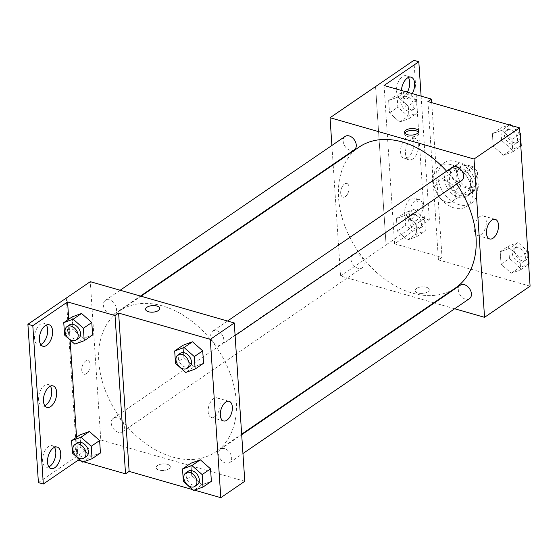 <?xml version="1.0" encoding="UTF-8"?>
<svg xmlns="http://www.w3.org/2000/svg" width="558" height="558" viewBox="0 0 558 558"><rect width="100%" height="100%" fill="white"/><g stroke="black" fill="none" stroke-linecap="round" stroke-linejoin="round"><path stroke-width="0.42" stroke-dasharray="2.79 2.09" d="M444.942 180.499A12.192 8.523 -124.4 0 0 438.776 181.231A12.192 8.523 -124.4 0 0 438.623 196.109A12.192 8.523 -124.4 0 0 452.538 201.354A12.192 8.523 -124.4 0 0 454.63 190.229A12.192 8.523 -124.4 0 0 444.942 180.499M466.523 165.747A12.192 8.523 -124.4 0 0 460.357 166.472A12.192 8.523 -124.4 0 0 460.197 181.35A12.192 8.523 -124.4 0 0 474.119 186.602A12.192 8.523 -124.4 0 0 476.211 175.477A12.192 8.523 -124.4 0 0 466.523 165.747M477.369 172.017L478.373 187.16A15.736 11.007 -124.4 0 1 476.12 189.525A15.736 11.007 -124.4 0 1 474.9 190.208L461.124 186.253A15.736 11.007 -124.4 0 1 457.107 181.057L456.102 165.914A15.736 11.007 -124.4 0 1 458.355 163.55A15.736 11.007 -124.4 0 1 459.576 162.866L473.351 166.821A15.736 11.007 -124.4 0 1 477.369 172.017L470.178 176.935L471.182 192.078L478.373 187.16M457.107 181.057L449.915 185.981L448.904 170.832L456.102 165.914M459.576 162.866L452.385 167.791L466.153 171.738L473.351 166.821M452.385 167.791A15.736 11.007 -124.4 0 0 451.164 168.467A15.736 11.007 -124.4 0 0 448.904 170.832M449.915 185.981A15.736 11.007 -124.4 0 0 453.933 191.171L461.124 186.253M471.182 192.078A15.736 11.007 -124.4 0 1 468.929 194.442A15.736 11.007 -124.4 0 1 467.709 195.126L453.933 191.171M470.178 176.935A15.736 11.007 -124.4 0 0 466.153 171.738M446.958 177.702A16.252 11.369 55.6 0 1 450.871 168.042A16.252 11.369 55.6 0 1 469.431 175.038A16.252 11.369 55.6 0 1 469.222 194.875A16.252 11.369 55.6 0 1 455.398 192.929A16.252 11.369 55.6 0 1 446.958 177.702M444.559 179.341A16.252 11.369 -124.4 0 0 452.998 194.568A16.252 11.369 -124.4 0 0 466.823 196.514A16.252 11.369 -124.4 0 0 469.613 181.678A16.252 11.369 -124.4 0 0 456.688 168.704A16.252 11.369 -124.4 0 0 448.472 169.681A16.252 11.369 -124.4 0 0 444.559 179.341M467.709 195.126L474.9 190.208M456.214 161.506A24.385 17.054 -124.4 0 0 443.882 162.971A24.385 17.054 -124.4 0 0 443.575 192.719A24.385 17.054 -124.4 0 0 471.412 203.224A24.385 17.054 -124.4 0 0 475.597 180.966A24.385 17.054 -124.4 0 0 456.214 161.506M451.415 164.784A24.385 17.054 -124.4 0 0 439.09 166.249A24.385 17.054 -124.4 0 0 438.776 195.998A24.385 17.054 -124.4 0 0 466.614 206.502A24.385 17.054 -124.4 0 0 470.799 184.252A24.385 17.054 -124.4 0 0 451.415 164.784M427.909 101.577L432.771 174.766A25.354 17.737 55.6 0 0 433.559 186.693L438.421 259.882L442.02 257.419L394.569 243.811L429.339 220.04L424.429 218.631L386.066 244.864L375.604 86.574M530.1 286.177L438.421 259.882M501.768 130.3L512 139.347L512.83 151.811L503.428 155.222L493.195 146.175L492.365 133.718L501.768 130.3L512 139.347L512.83 151.811L503.428 155.222L493.195 146.175L492.365 133.718L501.768 130.3L509.538 124.985M509.607 248.31L519.84 257.357L520.67 269.821L511.267 273.239L501.035 264.185L500.205 251.728L509.607 248.31L519.84 257.357L520.67 269.821L511.267 273.239L501.035 264.185L500.205 251.728L509.607 248.31L517.998 242.57L527.777 251.219M452.454 167.205A8.126 5.685 -124.4 0 0 452.35 177.123A8.126 5.685 -124.4 0 0 461.633 180.625M345.123 136.417A8.126 5.685 -124.4 0 0 345.018 146.335A8.126 5.685 -124.4 0 0 354.302 149.837M433.81 302.778L340.561 276.029L333.182 164.826M333.147 164.303L331.891 145.471M454.665 308.755L434.375 302.938M357.071 253.946A8.126 5.685 -124.4 0 0 352.963 254.427A8.126 5.685 -124.4 0 0 352.858 264.346A8.126 5.685 -124.4 0 0 362.142 267.847A8.126 5.685 -124.4 0 0 363.537 260.433A8.126 5.685 -124.4 0 0 357.071 253.946M460.294 285.215A8.126 5.685 -124.4 0 0 460.19 295.133A8.126 5.685 -124.4 0 0 469.473 298.635M359.129 147.082A85.339 59.685 -124.4 0 0 344.481 224.972A85.339 59.685 -124.4 0 0 412.313 293.083A85.339 59.685 -124.4 0 0 455.468 287.97M456.681 184.007A85.339 59.685 -124.4 0 0 446.623 171.194M340.701 193.187A7.114 3.885 106 0 0 342.94 197.155A7.114 3.885 106 0 0 348.631 191.394A7.114 3.885 106 0 0 346.86 183.484A7.114 3.885 106 0 0 342.542 186.135A7.114 3.885 106 0 0 340.701 193.187M340.561 276.029L386.122 244.878M427.874 291.764A7.114 3.278 -3.8 0 0 429.241 289.651A7.114 3.278 -3.8 0 0 421.932 286.847A7.114 3.278 -3.8 0 0 415.047 290.592A7.114 3.278 -3.8 0 0 420.041 293.369A7.114 3.278 -3.8 0 0 427.874 291.764A7.114 3.278 176.2 0 1 420.041 293.369A7.114 3.278 176.2 0 1 415.047 290.592A7.114 3.278 176.2 0 1 421.925 286.847A7.114 3.278 176.2 0 1 429.241 289.644A7.114 3.278 176.2 0 1 427.874 291.757M480.898 234.688A10.19 5.566 106 0 0 486.234 224.316A10.19 5.566 106 0 0 483.109 215.869A10.19 5.566 106 0 0 474.949 224.128A10.19 5.566 106 0 0 477.495 235.462A10.19 5.566 106 0 0 480.898 234.688M340.708 193.194A7.114 3.885 -74 0 1 342.542 186.135A7.114 3.885 -74 0 1 346.86 183.484A7.114 3.885 -74 0 1 348.631 191.394A7.114 3.885 -74 0 1 342.94 197.155A7.114 3.885 -74 0 1 340.708 193.194M404.871 133.174A7.114 3.278 -3.8 0 0 404.655 134.101A7.114 3.278 -3.8 0 0 411.971 136.898A7.114 3.278 -3.8 0 0 418.849 133.16A7.114 3.278 -3.8 0 0 418.507 132.267M375.555 86.609L386.066 244.864M432.771 174.766L436.37 172.31A25.354 17.737 -124.4 0 0 437.158 184.231L442.02 257.419M431.739 102.672L436.37 172.31M413.91 60.327L424.429 218.631M421.109 96.136L429.339 220.04M407.375 92.154A11.174 6.103 -74 0 1 403.776 96.408A11.174 6.103 -74 0 1 400.037 97.259A11.174 6.103 -74 0 1 397.254 84.83A11.174 6.103 -74 0 1 406.203 75.769A11.174 6.103 -74 0 1 408.372 77.464M411.902 218.736A11.174 6.103 -74 0 1 408.163 219.587A11.174 6.103 -74 0 1 405.38 207.157A11.174 6.103 -74 0 1 414.329 198.097A11.174 6.103 -74 0 1 417.747 207.367A11.174 6.103 -74 0 1 411.902 218.736M407.842 157.572A11.174 6.103 -74 0 1 404.104 158.423A11.174 6.103 -74 0 1 401.314 145.994A11.174 6.103 -74 0 1 410.263 136.933A11.174 6.103 -74 0 1 413.687 146.203A11.174 6.103 -74 0 1 407.842 157.572M433.559 186.693L437.158 184.231M416.108 224.114L416.931 236.578L407.528 239.996L397.296 230.942L396.473 218.485L405.875 215.067L416.108 224.114L416.931 236.578L407.528 239.996L397.296 230.942L396.473 218.485L405.875 215.067L416.108 224.114L424.499 218.373L425.322 230.838L415.919 234.255L405.694 225.209L404.864 212.744L414.266 209.327L424.499 218.373M408.268 106.104L409.098 118.568L399.688 121.986L389.463 112.932L388.633 100.475L398.035 97.057L408.268 106.104L409.098 118.568L399.688 121.986L389.463 112.932L388.633 100.475L398.035 97.057L408.268 106.104L416.659 100.363L417.489 112.828L408.086 116.245L397.854 107.199L397.024 94.734L405.492 91.658M384.057 85.507L394.569 243.811M412.264 93.598A11.174 6.103 -74 0 1 408.686 97.817A11.174 6.103 -74 0 1 404.948 98.661A11.174 6.103 -74 0 1 401.432 90.494M416.812 220.145A11.174 6.103 -74 0 1 413.073 220.989A11.174 6.103 -74 0 1 410.29 208.566A11.174 6.103 -74 0 1 419.232 199.506A11.174 6.103 -74 0 1 422.657 208.776A11.174 6.103 -74 0 1 416.812 220.145M412.746 158.981A11.174 6.103 -74 0 1 409.014 159.825A11.174 6.103 -74 0 1 406.224 147.403A11.174 6.103 -74 0 1 415.173 138.342A11.174 6.103 -74 0 1 418.598 147.612A11.174 6.103 -74 0 1 412.746 158.981M162.518 305.924A85.339 59.685 -124.4 0 0 119.37 311.036A85.339 59.685 -124.4 0 0 118.275 415.166A85.339 59.685 -124.4 0 0 215.709 451.917A85.339 59.685 -124.4 0 0 230.349 374.034A85.339 59.685 -124.4 0 0 162.518 305.924M216.804 330.671A8.126 5.685 55.6 0 1 223.27 337.158A8.126 5.685 55.6 0 1 221.875 344.572A8.126 5.685 55.6 0 1 217.76 345.06A8.126 5.685 55.6 0 1 211.301 338.573A8.126 5.685 55.6 0 1 212.696 331.152A8.126 5.685 55.6 0 1 216.804 330.671M117.313 417.893A8.126 5.685 -124.4 0 0 113.204 418.381A8.126 5.685 -124.4 0 0 113.1 428.3A8.126 5.685 -124.4 0 0 122.376 431.801A8.126 5.685 -124.4 0 0 123.771 424.38A8.126 5.685 -124.4 0 0 117.313 417.893M109.473 299.883A8.126 5.685 -124.4 0 0 105.364 300.371A8.126 5.685 -124.4 0 0 105.26 310.29A8.126 5.685 -124.4 0 0 114.543 313.791A8.126 5.685 -124.4 0 0 115.938 306.37A8.126 5.685 -124.4 0 0 109.473 299.883M224.644 448.681A8.126 5.685 -124.4 0 0 220.536 449.162A8.126 5.685 -124.4 0 0 220.431 459.081A8.126 5.685 -124.4 0 0 229.708 462.582A8.126 5.685 -124.4 0 0 231.103 455.168A8.126 5.685 -124.4 0 0 224.644 448.681M244.788 481.275L100.803 439.983L90.291 281.678M81.761 370.254A7.114 3.885 106 0 0 83.993 374.223A7.114 3.885 106 0 0 89.692 368.461A7.114 3.885 106 0 0 87.92 360.552A7.114 3.885 106 0 0 83.602 363.202A7.114 3.885 106 0 0 81.761 370.254A7.114 3.885 -74 0 1 83.602 363.202A7.114 3.885 -74 0 1 87.92 360.552A7.114 3.885 -74 0 1 89.692 368.461A7.114 3.885 -74 0 1 84 374.223A7.114 3.885 -74 0 1 81.761 370.261M38.411 482.593L100.803 439.983M76.83 456.381L66.311 298.07M201.975 484.735L211.377 481.317L201.975 484.735L191.743 475.688L201.975 484.735L193.584 490.468M190.913 463.224L191.743 475.688L190.913 463.224M194.135 366.725L203.537 363.307L194.135 366.725L183.903 357.678L194.135 366.725L185.744 372.458M183.08 345.214L183.903 357.678L183.08 345.214M194.519 490.133L192.566 489.575M168.934 468.832A7.114 3.278 -3.8 0 0 170.302 466.718A7.114 3.278 -3.8 0 0 162.985 463.914A7.114 3.278 -3.8 0 0 156.107 467.66A7.114 3.278 -3.8 0 0 161.102 470.436A7.114 3.278 -3.8 0 0 168.934 468.832A7.114 3.278 176.2 0 1 161.102 470.436A7.114 3.278 176.2 0 1 156.107 467.66A7.114 3.278 176.2 0 1 162.985 463.914A7.114 3.278 176.2 0 1 170.302 466.711A7.114 3.278 176.2 0 1 168.928 468.825M83.588 461.808L81.642 461.25M145.596 309.355L145.596 309.355A7.114 3.278 -3.8 0 0 152.906 312.159A7.114 3.278 -3.8 0 0 159.783 308.414L159.783 308.414M214.767 416.673A10.19 5.566 106 0 0 220.103 406.308A10.19 5.566 106 0 0 216.978 397.854A10.19 5.566 106 0 0 208.818 406.119A10.19 5.566 106 0 0 211.356 417.447A10.19 5.566 106 0 0 214.767 416.673M44.8 405.708A11.174 6.103 -74 0 1 42.066 405.987A11.174 6.103 -74 0 1 39.276 393.564A11.174 6.103 -74 0 1 48.225 384.504A11.174 6.103 -74 0 1 50.401 386.192M48.867 466.872A11.174 6.103 -74 0 1 46.126 467.151A11.174 6.103 -74 0 1 42.701 457.881A11.174 6.103 -74 0 1 48.553 446.512A11.174 6.103 -74 0 1 52.292 445.668A11.174 6.103 -74 0 1 54.461 447.356M40.741 344.544A11.174 6.103 -74 0 1 38 344.823A11.174 6.103 -74 0 1 34.582 335.553A11.174 6.103 -74 0 1 40.427 324.184A11.174 6.103 -74 0 1 44.166 323.34A11.174 6.103 -74 0 1 46.335 325.028M76.774 456.36L66.263 298.056M72.149 316.888L72.979 329.353L83.212 338.399L92.614 334.981L83.212 338.399L72.979 329.353L72.149 316.888M79.989 434.898L80.819 447.363L91.045 456.409L100.447 452.991L91.045 456.409L80.819 447.363L79.989 434.898M77.939 457.978L76.565 437.242M70.099 339.968L68.725 319.232M180.332 353.291A8.126 5.685 -124.4 0 0 180.227 363.202A8.126 5.685 -124.4 0 0 189.504 366.704M175.512 363.411L183.903 357.678M188.165 471.301A8.126 5.685 -124.4 0 0 188.06 481.212A8.126 5.685 -124.4 0 0 197.344 484.714M183.352 481.421L191.743 475.688M69.401 324.965A8.126 5.685 -124.4 0 0 69.297 334.884A8.126 5.685 -124.4 0 0 78.573 338.385M74.814 344.14L83.212 338.399M64.588 335.086L72.979 329.353M77.241 442.975A8.126 5.685 -124.4 0 0 77.137 452.894A8.126 5.685 -124.4 0 0 86.413 456.395M82.654 462.15L91.045 456.409M72.421 453.096L80.819 447.363M521.221 146.07L511.819 149.488L501.586 140.442L500.756 127.977L509.231 124.901M511.177 125.459L519.937 133.209M510.514 129.826A8.126 5.685 -124.4 0 0 506.406 130.314A8.126 5.685 -124.4 0 0 506.301 140.232A8.126 5.685 -124.4 0 0 515.578 143.734A8.126 5.685 -124.4 0 0 516.973 136.312A8.126 5.685 -124.4 0 0 510.514 129.826M503.428 155.222L511.819 149.488M493.195 146.175L501.586 140.442M492.365 133.718L500.756 127.977M512 139.347L519.986 133.885M512.83 151.811L520.809 146.349M512.907 128.187A8.126 5.685 -124.4 0 0 508.798 128.675A8.126 5.685 -124.4 0 0 508.694 138.593A8.126 5.685 -124.4 0 0 517.977 142.095A8.126 5.685 -124.4 0 0 519.372 134.673A8.126 5.685 -124.4 0 0 512.907 128.187M529.061 264.08L519.658 267.498L509.426 258.452L508.596 245.987L517.998 242.57M518.347 247.836A8.126 5.685 -124.4 0 0 514.239 248.324A8.126 5.685 -124.4 0 0 514.134 258.242A8.126 5.685 -124.4 0 0 523.418 261.744A8.126 5.685 -124.4 0 0 524.813 254.322A8.126 5.685 -124.4 0 0 518.347 247.836M511.267 273.239L519.658 267.498M501.035 264.185L509.426 258.452M500.205 251.728L508.596 245.987M519.84 257.357L527.826 251.895M520.67 269.821L528.649 264.359M520.747 246.197A8.126 5.685 -124.4 0 0 516.638 246.685A8.126 5.685 -124.4 0 0 516.534 256.603A8.126 5.685 -124.4 0 0 525.81 260.105A8.126 5.685 -124.4 0 0 527.205 252.683A8.126 5.685 -124.4 0 0 520.747 246.197M407.445 92.216L416.659 100.363M406.775 96.583A8.126 5.685 -124.4 0 0 402.667 97.071A8.126 5.685 -124.4 0 0 402.562 106.99A8.126 5.685 -124.4 0 0 411.846 110.491A8.126 5.685 -124.4 0 0 413.241 103.07A8.126 5.685 -124.4 0 0 406.775 96.583M399.688 121.986L408.086 116.245M389.463 112.932L397.854 107.199M388.633 100.475L397.024 94.734M398.035 97.057L405.805 91.742M409.098 118.568L417.489 112.828M409.174 94.944A8.126 5.685 -124.4 0 0 405.066 95.432A8.126 5.685 -124.4 0 0 404.962 105.35A8.126 5.685 -124.4 0 0 414.238 108.852A8.126 5.685 -124.4 0 0 415.633 101.43A8.126 5.685 -124.4 0 0 409.174 94.944M414.615 214.593A8.126 5.685 -124.4 0 0 410.507 215.081A8.126 5.685 -124.4 0 0 410.402 225A8.126 5.685 -124.4 0 0 419.679 228.501A8.126 5.685 -124.4 0 0 421.074 221.08A8.126 5.685 -124.4 0 0 414.615 214.593M407.528 239.996L415.919 234.255M397.296 230.942L405.694 225.209M396.473 218.485L404.864 212.744M405.875 215.067L414.266 209.327M416.931 236.578L425.322 230.838M417.014 212.954A8.126 5.685 -124.4 0 0 412.906 213.442A8.126 5.685 -124.4 0 0 412.801 223.36A8.126 5.685 -124.4 0 0 422.078 226.862A8.126 5.685 -124.4 0 0 423.473 219.44A8.126 5.685 -124.4 0 0 417.014 212.954M460.357 166.472L438.776 181.231M474.119 186.602L452.538 201.354M466.823 196.514L469.222 194.875M448.472 169.681L450.871 168.042M468.929 194.442L476.12 189.525M451.164 168.467L458.355 163.55M466.614 206.502L471.412 203.224M439.09 166.249L443.882 162.971M495.288 219.357L483.109 215.869M489.666 238.95L477.495 235.462M404.536 132.288L404.655 134.101M418.723 131.346L418.849 133.16M415.173 138.342L410.263 136.933M409.014 159.825L404.104 158.423M419.232 199.506L414.329 198.097M413.073 220.989L408.163 219.587M411.106 77.178L406.203 75.769M404.948 98.661L400.037 97.259M215.709 451.917L241.656 434.173M119.37 311.036L141.021 296.228M227.504 321.031L212.696 331.152M235.106 335.525L221.875 344.572M122.376 431.801L362.142 267.847M113.204 418.381L352.963 254.427M114.543 313.791L140.463 296.068M105.364 300.371L120.172 290.244M229.708 462.582L242.946 453.535M220.536 449.162L241.691 434.696M229.15 401.341L216.978 397.854M223.535 420.941L211.356 417.447M49.069 324.749L44.166 323.34M42.91 346.232L38 344.823M57.195 447.077L52.292 445.668M51.036 468.56L46.126 467.151M53.136 385.913L48.225 384.504M46.97 407.396L42.066 405.987M515.578 143.734L517.977 142.095M506.406 130.314L508.798 128.675M523.418 261.744L525.81 260.105M514.239 248.324L516.638 246.685M411.846 110.491L414.238 108.852M402.667 97.071L405.066 95.432M419.679 228.501L422.078 226.862M410.507 215.081L412.906 213.442"/><path stroke-width="0.84" d="M331.891 145.471L330.05 117.724L413.91 60.327L418.821 61.736L384.057 85.507L431.508 99.115L427.909 101.577L519.589 127.873L530.1 286.177L484.546 317.328L454.665 308.755M405.903 130.174A7.114 3.278 176.2 0 1 413.736 128.57A7.114 3.278 176.2 0 1 418.723 131.346A7.114 3.278 176.2 0 1 411.846 135.085A7.114 3.278 176.2 0 1 404.536 132.288A7.114 3.278 176.2 0 1 405.903 130.174M330.05 117.724L474.028 159.023L519.589 127.873M235.106 335.525L461.633 180.625A8.126 5.685 -124.4 0 0 463.028 173.203A8.126 5.685 -124.4 0 0 456.57 166.716A8.126 5.685 -124.4 0 0 452.454 167.205L227.504 321.031M140.463 296.068L354.302 149.837A8.126 5.685 -124.4 0 0 355.697 142.423A8.126 5.685 -124.4 0 0 349.238 135.936A8.126 5.685 -124.4 0 0 345.123 136.417L120.172 290.244M333.182 164.826L333.147 164.303M434.375 302.938L433.81 302.778M474.028 159.023L484.546 317.328M242.946 453.535L469.473 298.635A8.126 5.685 -124.4 0 0 470.861 291.213A8.126 5.685 -124.4 0 0 464.402 284.726A8.126 5.685 -124.4 0 0 460.294 285.215L241.691 434.696M241.656 434.173L455.468 287.97A85.339 59.685 -124.4 0 0 456.681 184.007M446.623 171.194A85.339 59.685 -124.4 0 0 402.276 141.969A85.339 59.685 -124.4 0 0 359.129 147.082L141.021 296.228M493.077 238.182A10.19 5.566 -74 0 1 489.666 238.95A10.19 5.566 -74 0 1 487.127 227.622A10.19 5.566 -74 0 1 495.288 219.357A10.19 5.566 -74 0 1 498.406 227.81A10.19 5.566 -74 0 1 493.077 238.182M418.507 132.267A7.114 3.278 -3.8 0 0 412.885 130.328A7.114 3.278 -3.8 0 0 406.022 131.988A7.114 3.278 -3.8 0 0 404.871 133.174M431.508 99.115L431.739 102.672M418.821 61.736L421.109 96.136M408.372 77.464A11.174 6.103 -74 0 1 407.375 92.154M401.432 90.494A11.174 6.103 -74 0 1 411.106 77.178A11.174 6.103 -74 0 1 412.264 93.598M192.566 489.575L129.135 471.377L118.617 313.073L115.025 315.535L67.574 301.927L32.81 325.698L27.9 324.289L90.291 281.678L234.269 322.97L244.788 481.275L220.808 497.673L194.519 490.133M159.783 308.414A7.114 3.278 -3.8 0 0 154.789 305.638A7.114 3.278 -3.8 0 0 146.963 307.242A7.114 3.278 176.2 0 1 154.796 305.638A7.114 3.278 176.2 0 1 159.783 308.414A7.114 3.278 176.2 0 1 152.906 312.152A7.114 3.278 176.2 0 1 145.596 309.355A7.114 3.278 176.2 0 1 146.963 307.242A7.114 3.278 -3.8 0 0 145.596 309.355M118.617 313.073L210.296 339.369L234.269 322.97M200.322 459.806L190.913 463.224L200.322 459.806L210.547 468.853L200.322 459.806L191.924 465.546L202.156 474.593L202.986 487.057L193.584 490.468L183.352 481.421L182.522 468.957L191.924 465.546M211.377 481.317L210.547 468.853L211.377 481.317L202.986 487.057M192.482 341.796L183.08 345.214L192.482 341.796L202.714 350.843L192.482 341.796L184.091 347.536L194.317 356.583L195.147 369.047L185.744 372.458L175.512 363.411L174.689 350.947L184.091 347.536M203.537 363.307L202.714 350.843L203.537 363.307L195.147 369.047M210.296 339.369L220.808 497.673M226.939 420.167A10.19 5.566 -74 0 1 223.535 420.941A10.19 5.566 -74 0 1 220.989 409.607A10.19 5.566 -74 0 1 229.15 401.341A10.19 5.566 -74 0 1 232.274 409.795A10.19 5.566 -74 0 1 226.939 420.167M129.135 471.377L125.536 473.84L83.588 461.808M81.642 461.25L78.085 460.231L43.322 484.002L38.411 482.593L27.9 324.289M43.322 484.002L32.81 325.698M50.401 386.192A11.174 6.103 -74 0 1 51.224 396.11A11.174 6.103 -74 0 1 45.805 405.136A11.174 6.103 -74 0 1 44.8 405.708M54.461 447.356A11.174 6.103 -74 0 1 55.075 458.09A11.174 6.103 -74 0 1 48.867 466.872M46.335 325.028A11.174 6.103 -74 0 1 46.949 335.763A11.174 6.103 -74 0 1 40.741 344.544M125.536 473.84L115.025 315.535M81.552 313.47L72.149 316.888L81.552 313.47L91.784 322.517L81.552 313.47L73.161 319.211L83.393 328.257L84.223 340.722L74.814 344.14L64.588 335.086L63.758 322.629L73.161 319.211M92.614 334.981L91.784 322.517L92.614 334.981L84.223 340.722M89.392 431.48L79.989 434.898L89.392 431.48L99.624 440.527L89.392 431.48L81.001 437.221L91.233 446.267L92.056 458.732L82.654 462.15L72.421 453.096L71.598 440.639L81.001 437.221M100.447 452.991L99.624 440.527L100.447 452.991L92.056 458.732M78.085 460.231L77.939 457.978M76.565 437.242L70.099 339.968M68.725 319.232L67.574 301.927M50.708 406.545A11.174 6.103 -74 0 1 46.97 407.396A11.174 6.103 -74 0 1 44.187 394.966A11.174 6.103 -74 0 1 53.136 385.913A11.174 6.103 -74 0 1 56.56 395.176A11.174 6.103 -74 0 1 50.708 406.545M53.456 447.921A11.174 6.103 -74 0 1 57.195 447.077A11.174 6.103 -74 0 1 59.985 459.499A11.174 6.103 -74 0 1 51.036 468.56A11.174 6.103 -74 0 1 47.611 459.29A11.174 6.103 -74 0 1 53.456 447.921M45.337 325.593A11.174 6.103 -74 0 1 49.069 324.749A11.174 6.103 -74 0 1 51.859 337.171A11.174 6.103 -74 0 1 42.91 346.232A11.174 6.103 -74 0 1 39.485 336.962A11.174 6.103 -74 0 1 45.337 325.593M187.104 368.343L189.504 366.704A8.126 5.685 -124.4 0 0 190.899 359.289A8.126 5.685 -124.4 0 0 184.44 352.802A8.126 5.685 -124.4 0 0 180.332 353.291L177.932 354.93A8.126 5.685 -124.4 0 0 177.828 364.848A8.126 5.685 -124.4 0 0 187.104 368.343A8.126 5.685 -124.4 0 0 188.499 360.928A8.126 5.685 -124.4 0 0 182.041 354.442A8.126 5.685 -124.4 0 0 177.932 354.93M174.689 350.947L183.08 345.214M194.317 356.583L202.714 350.843M194.944 486.353L197.344 484.714A8.126 5.685 -124.4 0 0 198.739 477.299A8.126 5.685 -124.4 0 0 192.28 470.812A8.126 5.685 -124.4 0 0 188.165 471.301L185.772 472.94A8.126 5.685 -124.4 0 0 185.668 482.858A8.126 5.685 -124.4 0 0 194.944 486.353A8.126 5.685 -124.4 0 0 196.339 478.938A8.126 5.685 -124.4 0 0 189.88 472.452A8.126 5.685 -124.4 0 0 185.772 472.94M182.522 468.957L190.913 463.224M202.156 474.593L210.547 468.853M76.181 340.024L78.573 338.385A8.126 5.685 -124.4 0 0 79.968 330.964A8.126 5.685 -124.4 0 0 73.51 324.477A8.126 5.685 -124.4 0 0 69.401 324.965L67.002 326.604A8.126 5.685 -124.4 0 0 66.897 336.523A8.126 5.685 -124.4 0 0 76.181 340.024A8.126 5.685 -124.4 0 0 77.576 332.603A8.126 5.685 -124.4 0 0 71.11 326.116A8.126 5.685 -124.4 0 0 67.002 326.604M63.758 322.629L72.149 316.888M83.393 328.257L91.784 322.517M84.014 458.034L86.413 456.395A8.126 5.685 -124.4 0 0 87.808 448.974A8.126 5.685 -124.4 0 0 81.349 442.487A8.126 5.685 -124.4 0 0 77.241 442.975L74.842 444.614A8.126 5.685 -124.4 0 0 74.737 454.533A8.126 5.685 -124.4 0 0 84.014 458.034A8.126 5.685 -124.4 0 0 85.409 450.613A8.126 5.685 -124.4 0 0 78.95 444.126A8.126 5.685 -124.4 0 0 74.842 444.614M71.598 440.639L79.989 434.898M91.233 446.267L99.624 440.527M509.231 124.901L510.165 124.56L511.177 125.459M519.937 133.209L520.391 133.606L521.221 146.07L520.809 146.349M509.538 124.985L510.165 124.56M519.986 133.885L520.391 133.606M527.777 251.219L528.231 251.616L529.061 264.08L528.649 264.359M527.826 251.895L528.231 251.616M405.492 91.658L406.426 91.317L407.445 92.216M405.805 91.742L406.426 91.317"/></g></svg>
